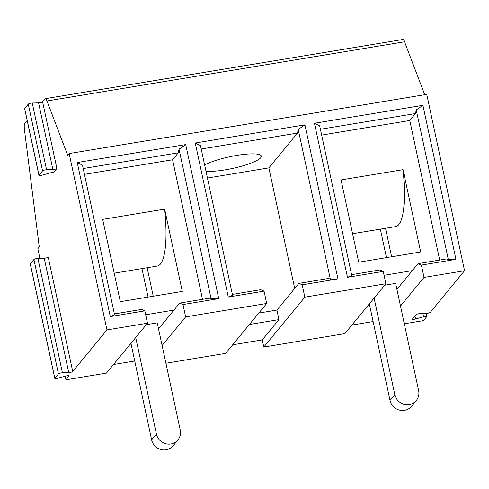 <?xml version="1.0" encoding="UTF-8"?>
<svg xmlns="http://www.w3.org/2000/svg" width="489" height="489" viewBox="0 0 489 489"><rect width="100%" height="100%" fill="white"/><g stroke="black" fill="none" stroke-linecap="round" stroke-linejoin="round"><path stroke-width="0.73" d="M65.159 376.212L65.929 379.8L69.138 375.894A2.482 0.483 -12.1 0 0 69.187 375.772A2.482 0.483 -12.1 0 0 65.978 375.986L58.002 378.174A2.482 0.483 -12.1 0 1 54.792 378.388A2.482 0.483 -12.1 0 1 54.835 378.266L58.435 373.889A2.482 0.483 -12.1 0 1 62.421 372.795L68.747 372.618A2.482 0.483 -12.1 0 0 72.739 371.524L106.969 329.916L69.163 153.558L426.744 94.371L464.55 270.723L424.024 277.428L400.491 306.035M106.969 329.916L147.495 323.205L144.848 310.863L110.282 316.585L77.256 162.537L185.722 144.579L218.748 298.626L182.99 304.549L185.637 316.89L266.688 303.473L264.042 291.132L228.284 297.049L195.258 143.002L304.916 124.848L337.942 278.895L302.184 284.818L304.83 297.159L385.882 283.742L383.235 271.401L347.477 277.318L314.451 123.271L422.918 105.318L455.944 259.366L421.377 265.087L424.024 277.428M77.256 162.537L82.488 165.166L114.585 314.879L110.282 316.585M114.377 313.92L141.535 309.421L144.848 310.863M69.163 153.558L67.714 155.325L46.956 100.978A7.451 1.73 -99.4 0 0 45.257 98.686A7.451 1.73 -99.4 0 0 44.939 98.888L42.58 101.761A2.482 0.483 -12.1 0 1 38.588 102.855L32.262 103.032A2.482 0.483 -12.1 0 0 28.276 104.126L24.676 108.497A2.482 0.483 -12.1 0 0 24.633 108.625L38.937 175.355A2.482 0.483 -12.1 0 1 38.986 175.227L42.58 170.857A2.482 0.483 -12.1 0 1 46.571 169.762L52.891 169.579L38.588 102.855M27.176 120.483L24.805 123.362A7.451 1.73 -99.4 0 0 24.45 129.591L39.261 246.988L37.824 248.73L39.89 258.351M205.985 171.272A31.051 6.009 167.9 0 0 240.631 166.462A31.051 6.009 167.9 0 0 261.34 156.119A31.051 6.009 167.9 0 0 236.939 155.374A31.051 6.009 167.9 0 0 204.64 164.989M294.714 288.431L268.864 167.88L207.44 178.045M404.299 323.791L423.505 320.607L426.72 316.701A2.482 0.483 -12.1 0 0 426.763 316.579A2.482 0.483 -12.1 0 0 423.56 316.793L415.577 318.981A2.482 0.483 -12.1 0 1 412.374 319.195A2.482 0.483 -12.1 0 1 412.416 319.072L416.011 314.702A2.482 0.483 -12.1 0 1 420.002 313.608L426.329 313.425A2.482 0.483 -12.1 0 0 430.314 312.33L464.55 270.723M455.944 259.366L448.327 259.628L416.231 109.921L422.918 105.318M321.652 135.086L409.776 120.502L415.503 113.54L320.411 129.279M409.776 120.502L439.697 260.069M384.073 275.295L412.337 270.619L418.064 263.65L446.671 258.913L448.327 259.628M416.231 109.921L415.503 113.54M258.803 313.064L276.915 310.063L278.956 319.598L249.402 324.488M278.956 319.598L262.257 339.898L232.697 344.794M268.864 167.88L297.501 133.075L201.217 149.011M228.284 297.049L232.587 295.344L200.49 145.636L195.258 143.002M304.916 124.848L298.229 129.457L297.501 133.075M232.379 294.384L260.729 289.696L264.042 291.132M276.915 310.063L298.871 283.382L328.669 278.449L330.326 279.164L337.942 278.895M302.184 284.818L298.871 283.382M304.83 297.159L263.785 347.049L344.837 333.632L385.882 283.742M263.785 347.049L262.257 339.898M330.326 279.164L298.229 129.457M314.451 123.271L319.684 125.905L351.78 275.613L347.477 277.318M351.573 274.653L379.922 269.965L383.235 271.401M358.7 262.22L341.059 179.928L403.04 169.671L420.681 251.963L358.7 262.22M369.329 303.865L390.02 400.393A12.421 11.84 39.4 0 0 399.195 410.045A12.421 11.84 39.4 0 0 411.53 406.31L416.304 400.509A12.421 11.84 39.4 0 0 418.633 390.644L395.638 283.4L384.672 285.215M374.097 298.064L394.794 394.592A12.421 11.84 39.4 0 0 403.969 404.244A12.421 11.84 39.4 0 0 416.304 400.509M396.915 289.36L412.337 270.619M380.35 229.121L386.463 257.624M385.521 228.265L391.628 256.768M403.04 169.671A73.472 17.066 80.6 0 1 395.717 226.578L352.587 233.718M369.488 304.61L368.596 304.757M373.119 321.548L351.891 325.063M421.377 265.087L418.064 263.65M424.745 94.701L404.531 41.785L46.956 100.978M45.257 98.686L402.832 39.493A7.451 1.73 80.6 0 1 404.531 41.785M165.912 363.248L225.649 353.364L266.688 303.473M134.732 361.01L113.503 364.525M65.929 379.8L106.455 373.095L147.495 323.205M182.99 304.549L179.677 303.113L209.475 298.18L211.132 298.895L218.748 298.626M38.937 175.355A2.482 0.483 -12.1 0 0 42.146 175.135L50.122 172.947A2.482 0.483 -12.1 0 1 53.332 172.733A2.482 0.483 -12.1 0 1 53.289 172.862L56.883 168.485A2.482 0.483 -12.1 0 1 52.891 169.579M185.637 316.89L162.103 345.497M158.528 328.822L179.677 303.113M135.71 337.526L156.407 434.049A12.421 11.84 39.4 0 0 165.582 443.706A12.421 11.84 39.4 0 0 177.917 439.972A12.421 11.84 39.4 0 0 180.245 430.106L157.25 322.862L146.284 324.678M130.942 343.327L151.633 439.849A12.421 11.84 39.4 0 0 160.808 449.507A12.421 11.84 39.4 0 0 173.143 445.772L177.917 439.972M147.134 267.727L153.24 296.23M141.963 268.583L148.075 297.086M120.312 301.682L102.672 219.39L164.652 209.127L182.293 291.426L120.312 301.682M84.456 174.353L172.58 159.769L202.501 299.329M145.685 314.757L173.95 310.081M131.101 344.073L130.208 344.219M164.652 209.127A73.472 17.066 80.6 0 1 157.33 266.04L114.2 273.18M172.58 159.769L178.308 152.806L83.216 168.546M211.132 298.895L179.035 149.188L178.308 152.806M185.722 144.579L179.035 149.188M54.792 378.388L30.269 263.999A2.482 0.483 -12.1 0 1 30.312 263.871L33.912 259.5A2.482 0.483 -12.1 0 1 37.898 258.406L44.224 258.229A2.482 0.483 -12.1 0 0 48.215 257.135L72.739 371.524M415.577 318.981L414.941 316.004M423.56 316.793L422.857 313.522M394.794 394.592L390.02 400.393M56.883 168.485L42.58 101.761M38.986 175.227L24.676 108.497M42.58 170.857L28.276 104.126M46.571 169.762L32.262 103.032M156.407 434.049L151.633 439.849M54.835 378.266L30.312 263.871M58.435 373.889L33.912 259.5M62.421 372.795L37.898 258.406M68.747 372.618L44.224 258.229M426.763 316.579L426.09 313.431"/></g></svg>
